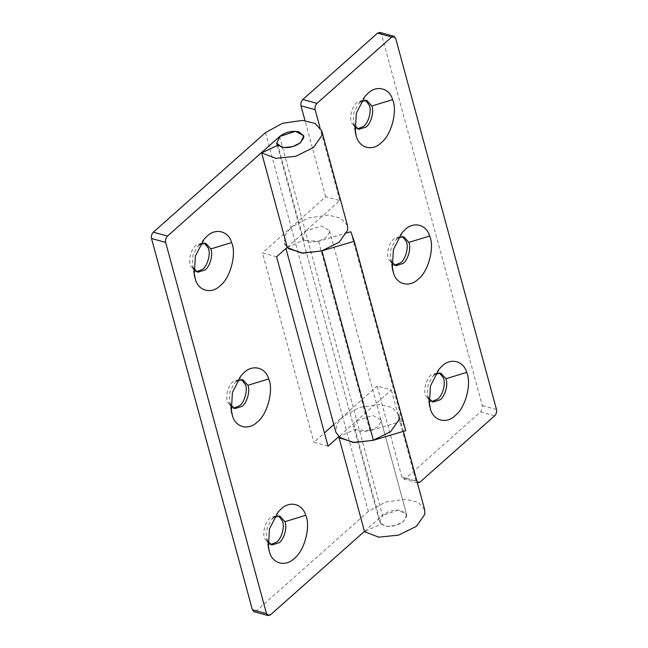 <?xml version="1.0" encoding="UTF-8"?>
<svg xmlns="http://www.w3.org/2000/svg" width="648" height="648" viewBox="0 0 648 648"><rect width="100%" height="100%" fill="white"/><g stroke="black" fill="none" stroke-linecap="round" stroke-linejoin="round"><path stroke-width="0.49" stroke-dasharray="3.24 2.43" d="M402.643 522.077L403.728 521.195L406.652 514.601L401.752 510.616C395.264 509.336 389.035 510.762 383.073 514.893L379.606 521.948L384.507 525.925C390.598 527.205 396.641 525.917 402.643 522.077M428.765 398.407L427.429 394.381L428.036 385.131L432.329 376.869L435.416 374.22M431.779 401.582L430.507 401.379L425.274 395.134L424.958 393.701C424.238 386.07 426.311 379.785 431.179 374.852L438.437 372.56L439.636 373.046M429.34 404.879L427.429 394.381M391.708 262.035L390.38 258.009L390.987 248.751L395.28 240.497L398.366 237.848M394.729 265.21L393.458 265.008L388.225 258.763L387.909 257.329C387.188 249.699 389.262 243.413 394.13 238.472L401.387 236.188L402.586 236.666M392.291 268.499L390.38 258.009M354.659 125.655L353.33 121.63L353.93 112.379L358.223 104.117L361.317 101.477M357.68 128.831L356.4 128.628L351.167 122.391L350.851 120.949C350.131 113.319 352.204 107.042 357.072 102.101L364.338 99.816L365.537 100.294M355.242 132.127L353.33 121.63M379.85 32.4L381.486 34.352L482.347 405.591C482.784 408.038 482.169 410.152 480.5 411.934L405.761 478.289L403.493 479.002L401.857 477.05L377.16 386.135L391.295 390.023L356.797 420.649L353.881 427.243L355.671 429.762L369.976 430.726L402.254 421.127L405.689 430.669M401.857 477.05L415.992 480.938L417.369 482.8M347.482 225.585L340.953 218.198L328.269 215.096L308.189 218.003L291.203 227.351L325.693 196.725L339.836 200.613L305.338 231.239L302.422 237.832L304.212 240.359L318.516 241.315L346.81 232.907M333.809 424.618L342.662 416.761L291.203 227.351L285.266 234.957L284.391 242.733L287.153 247.382M424.675 509.701L418.146 502.313L405.462 499.211L385.382 502.119L368.396 511.466L342.662 416.761L377.16 386.135M403.388 431.357L398.949 414.995L392.413 407.608L379.728 404.506L359.648 407.414L342.662 416.761L336.725 424.367L335.85 432.143M402.254 421.127L350.795 231.725M415.992 480.938L391.295 390.023M339.836 200.613L319.901 127.259M325.693 196.725L305.014 120.593M267.786 541.323L266.458 537.297L267.057 528.047L271.35 519.785L274.444 517.136M270.807 544.498L269.528 544.296L264.295 538.051L263.979 536.617C263.258 528.987 265.332 522.701 270.2 517.768L277.466 515.476L278.664 515.962M268.369 547.795L266.458 537.297M230.737 404.951L229.4 400.926L230.008 391.667L234.301 383.414L237.387 380.765M233.75 408.127L232.478 407.924L227.246 401.679L226.93 400.245C226.209 392.615 228.282 386.329 233.15 381.389L240.408 379.104L241.607 379.582M231.312 411.415L229.4 400.926M193.679 268.572L192.351 264.546L192.958 255.296L197.251 247.042L200.337 244.393M196.7 271.747L195.429 271.544L190.196 265.307L189.88 263.866C189.159 256.235 191.233 249.958 196.101 245.017L203.359 242.733L204.557 243.211M194.262 275.044L192.351 264.546M368.396 511.466L256.284 610.991L254.016 611.712M328.05 446.172L313.916 442.276L324.454 432.929M364.476 531.376L382.531 515.354L356.797 420.649L338.621 436.793M287.38 247.601L303.693 239.922L309.776 242.263L318.314 241.372L325.904 237.614L329.516 232.47L329.459 230.486L321.222 225.99L305.338 231.239L356.797 420.649L372.681 415.4L380.919 419.896L380.984 421.88L377.363 427.016L369.773 430.782L361.236 431.673L355.161 429.324L338.839 437.003M276.591 256.762L262.456 252.874L313.916 442.276M287.283 247.269L305.338 231.239L279.604 136.534M265.469 132.646L291.203 227.351L262.456 252.874M329.459 230.486L406.652 514.601L406.709 516.586L403.096 521.721L395.507 525.488L386.969 526.379L380.886 524.03L364.565 531.708M380.919 419.896L406.652 514.601L398.415 510.106L382.531 515.354M380.886 524.03L355.161 429.324M303.693 239.922L277.968 145.217M428.036 396.746L428.855 400.918M390.979 260.366L391.805 264.546M353.93 123.995L354.748 128.166M480.5 411.934L494.635 415.822M496.481 409.479L482.347 405.591M381.486 34.352L395.62 38.24M419.896 482.177L405.761 478.289M369.976 430.726L318.516 241.315M267.057 539.663L267.875 543.834M230.008 403.283L230.826 407.462M192.95 266.911L193.776 271.083M270.419 614.887L256.284 610.991M277.336 145.508L379.606 521.948M440.915 373.24L438.437 372.56M430.507 401.379L432.977 402.06M439.231 368.963L432.329 376.869M403.858 236.868L401.387 236.188M393.458 265.008L395.928 265.688M402.173 232.591L395.28 240.497M366.809 100.497L364.338 99.816M356.4 128.628L358.879 129.308M365.124 96.212L358.223 104.126M417.628 482.89L403.493 479.002M284.391 242.733L285.946 248.459M353.881 427.243L302.422 237.832M279.936 516.156L277.466 515.476M269.528 544.296L272.006 544.976M278.251 511.88L271.35 519.785M242.887 379.785L240.408 379.104M232.478 407.924L234.949 408.605M241.202 375.508L234.301 383.414M205.829 243.413L203.359 242.733M195.429 271.544L197.899 272.225M204.144 239.128L197.251 247.042"/><path stroke-width="0.97" d="M299.716 143.257L300.81 142.374L303.726 135.78L298.833 131.795C292.337 130.523 286.108 131.949 280.155 136.072L276.688 143.127L281.58 147.112C287.68 148.384 293.722 147.096 299.716 143.257M435.416 374.22L440.915 373.24L445.929 378.764C448.343 384.199 445.2 396.106 440.243 399.776L432.977 402.06L428.765 398.407M439.636 373.046L443.451 378.076C445.873 383.511 442.73 395.426 437.765 399.095L431.779 401.582M445.929 378.764L466.706 372.389C471.841 383.324 465.531 407.924 455.301 415.481C446.934 424.075 433.755 421.16 430.507 409.334L429.34 404.879L430.45 385.949L439.231 368.963L441.92 366.242C450.287 357.647 463.458 360.563 466.706 372.389M398.366 237.848L403.858 236.868L408.872 242.384C411.294 247.82 408.151 259.726 403.186 263.396L395.928 265.688L391.708 262.035M402.586 236.666L406.401 241.704C408.815 247.139 405.68 259.046 400.715 262.715L394.729 265.21M408.872 242.384L429.656 236.018C434.792 246.953 428.474 271.544 418.244 279.11C409.876 287.704 396.706 284.788 393.449 272.954L392.291 268.499L393.393 249.577L402.173 232.583L404.862 229.862C413.23 221.276 426.408 224.184 429.656 236.018M361.317 101.477L366.809 100.497L371.822 106.013C374.236 111.448 371.101 123.355 366.136 127.024L358.879 129.308L354.659 125.655M365.537 100.294L369.352 105.332C371.766 110.768 368.623 122.674 363.666 126.344L357.68 128.831M371.822 106.013L392.607 99.646C397.734 110.581 391.424 135.173 381.194 142.738C372.827 151.324 359.656 148.416 356.4 136.582L355.242 132.127L356.343 113.198L365.124 96.212L367.813 93.49C376.18 84.896 389.351 87.812 392.607 99.646M417.369 482.8L419.896 482.177L494.635 415.822C496.303 414.04 496.919 411.934 496.481 409.479L395.62 38.24L393.984 36.288L391.716 37.009L377.582 33.113L379.85 32.4L393.984 36.288M302.843 99.468L316.977 103.356C315.309 105.138 314.693 107.252 315.131 109.698L300.996 105.81C300.559 103.364 301.174 101.25 302.843 99.468L377.582 33.113M287.153 247.382L288.571 248.621L302.908 253.174L321.951 250.857L354.229 241.267L350.795 231.725L346.81 232.907M285.946 248.459L335.85 432.143L340.03 438.024L354.367 442.584L373.41 440.267L321.951 250.857M354.229 241.267L405.689 430.669L373.41 440.267M316.977 103.356L391.716 37.009M319.901 127.259L315.131 109.698M305.014 120.593L300.996 105.81M274.444 517.136L279.936 516.156L284.95 521.681C287.364 527.116 284.229 539.023 279.264 542.692L272.006 544.976L267.786 541.323M278.664 515.962L282.479 520.992C284.893 526.427 281.75 538.342 276.793 542.012L270.807 544.498M284.95 521.681L305.735 515.306C310.862 526.241 304.552 550.841 294.322 558.398C285.954 566.992 272.784 564.076 269.528 552.25L268.369 547.795L269.471 528.865L278.251 511.88L280.94 509.158C289.308 500.564 302.478 503.48 305.735 515.306M237.387 380.765L242.887 379.785L247.901 385.301C250.314 390.736 247.172 402.643 242.214 406.312L234.949 408.605L230.737 404.951M241.607 379.582L245.422 384.62C247.844 390.056 244.701 401.963 239.736 405.632L233.75 408.127M247.901 385.301L268.685 378.934C273.812 389.869 267.502 414.461 257.272 422.026C248.905 430.62 235.726 427.704 232.478 415.87L231.312 411.415L232.421 392.494L241.202 375.508L243.891 372.778C252.258 364.192 265.429 367.1 268.685 378.934M200.337 244.393L205.829 243.413L210.843 248.929C213.265 254.364 210.122 266.271 205.157 269.941L197.899 272.225L193.679 268.572M204.557 243.211L208.373 248.249C210.786 253.684 207.652 265.591 202.686 269.26L196.7 271.747M210.843 248.929L231.628 242.563C236.763 253.498 230.445 278.089 220.215 285.655C211.847 294.241 198.677 291.333 195.429 279.499L194.262 275.044L195.364 256.114L204.144 239.128L206.834 236.407C215.209 227.813 228.38 230.729 231.628 242.563M252.38 609.76L266.514 613.648L268.151 615.6L254.016 611.712L252.38 609.76L151.519 238.521C151.081 236.066 151.697 233.96 153.365 232.178L167.5 236.066C165.831 237.848 165.216 239.963 165.653 242.409L151.519 238.521M268.151 615.6L270.419 614.887L364.476 531.376M324.454 432.929L333.809 424.618M338.621 436.793L328.05 446.172L276.591 256.762L287.283 247.269M398.949 414.995L399.087 419.629L390.655 431.617L372.948 440.405L353.022 442.479L338.839 437.003L364.565 531.708L378.756 537.176L398.674 535.11L416.38 526.322L424.821 514.334L424.675 509.701L403.388 431.357M167.5 236.066L279.604 136.534L295.488 131.285L303.726 135.78L303.791 137.765L300.17 142.908L292.588 146.667L284.051 147.558L277.968 145.217L261.646 152.896L287.38 247.601L301.563 253.068L321.481 250.995L339.196 242.214L347.628 230.218L347.482 225.585L321.756 130.88L315.22 123.493L302.535 120.398L282.455 123.298L265.469 132.646L153.365 232.178M261.646 152.896L275.837 158.363L295.755 156.29L313.462 147.509L321.894 135.513L321.756 130.88M266.514 613.648L165.653 242.409M428.855 400.918L430.507 409.334M391.805 264.546L393.449 272.954M354.748 128.166L356.4 136.582M267.875 543.834L269.528 552.25M230.826 407.462L232.478 415.87M193.776 271.083L195.429 279.499M276.688 143.127L277.336 145.508"/></g></svg>

